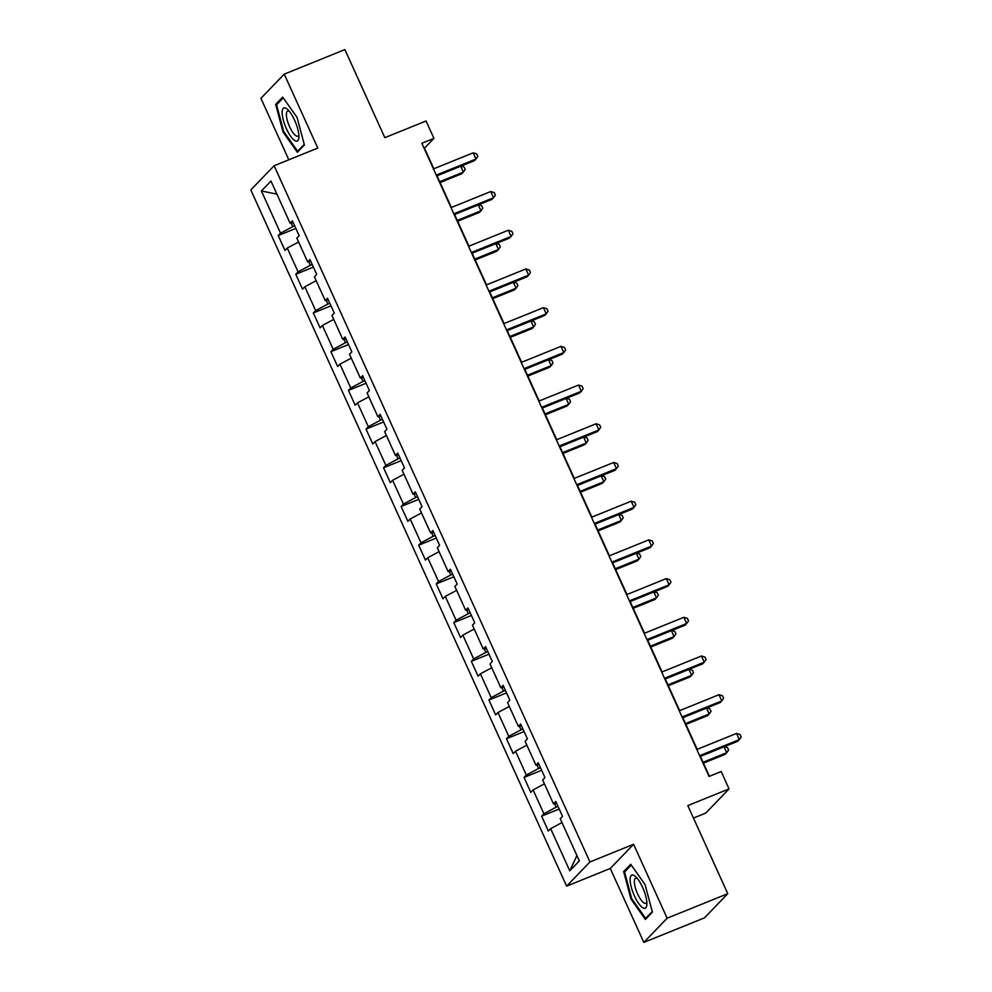 <?xml version="1.0" encoding="UTF-8"?>
<svg xmlns="http://www.w3.org/2000/svg" width="992" height="992" viewBox="0 0 992 992"><rect width="100%" height="100%" fill="white"/><g stroke="black" fill="none" stroke-linecap="round" stroke-linejoin="round"><path stroke-width="1.49" d="M693.47 818.053L705.734 813.093L729.046 788.913L721.172 771.54L709.044 776.451L421.823 143.27L433.95 138.359L426.064 120.999L384.834 137.677L344.881 49.6L284.245 74.14L260.921 98.32L288.821 159.799M643.82 942.4L704.456 917.86L727.768 893.68L667.132 918.22L633.603 844.279L589.942 861.949L566.618 886.129L610.278 868.459L643.82 942.4L667.132 918.22M589.942 861.949L274.127 165.738L250.815 189.931L566.618 886.129M261.392 190.985L280.525 233.17L278.231 235.55L284.977 250.443L287.283 248.05L298.084 271.87L295.777 274.263L302.535 289.143L304.842 286.762L315.642 310.583L313.336 312.964L320.094 327.856L322.4 325.463L333.2 349.283L330.894 351.676L337.652 366.556L339.946 364.176L350.759 387.996L348.452 390.377L355.21 405.257L357.504 402.876L368.317 426.696L366.011 429.077L372.769 443.97L375.063 441.589L385.876 465.397L383.569 467.79L390.327 482.67L392.621 480.289L403.434 504.11L401.128 506.49L407.886 521.383L410.18 518.99L420.992 542.81L418.686 545.203L425.444 560.083L427.738 557.702L438.551 581.523L436.244 583.904L443.002 598.796L445.296 596.403L456.097 620.223L453.803 622.604L460.561 637.496L462.855 635.116L473.655 658.924L471.361 661.317L478.107 676.197L480.413 673.816L491.214 697.636L488.92 700.017L495.665 714.91L497.972 712.516L508.772 736.337L506.478 738.73L513.224 753.61L515.53 751.229L526.33 775.05L524.036 777.43L530.782 792.323L533.088 789.93L543.889 813.75L541.595 816.143L548.34 831.023L550.647 828.642L569.78 870.815L579.353 860.882L560.22 818.71L562.526 816.317L555.768 801.437L553.474 803.818L542.661 779.997L544.968 777.616L538.21 762.724L535.916 765.117L525.103 741.297L527.409 738.904L520.651 724.024L518.357 726.404L507.557 702.584L509.851 700.203L503.093 685.311L500.799 687.704L489.998 663.884L492.292 661.49L485.534 646.61L483.24 648.991L472.44 625.171L474.734 622.79L467.988 607.91L465.682 610.291L454.882 586.47L457.176 584.09L450.43 569.197L448.124 571.578L437.323 547.77L439.617 545.377L432.872 530.497L430.565 532.878L419.765 509.057L422.059 506.676L415.313 491.784L413.007 494.177L402.206 470.357L404.5 467.964L397.755 453.084L395.448 455.464L384.648 431.644L386.942 429.263L380.196 414.371L377.89 416.764L367.09 392.944L369.396 390.563L362.638 375.67L360.332 378.051L349.531 354.243L351.838 351.85L345.08 336.97L342.773 339.351L331.973 315.53L334.279 313.15L327.521 298.257L325.227 300.65L314.414 276.83L316.721 274.437L309.963 259.557L307.669 261.938L296.856 238.117L299.162 235.736L292.404 220.844L290.11 223.237L270.977 181.052L261.392 190.985L276.904 194.122M558.037 806.434L556.115 807.215L554.491 803.632M556.599 803.247L553.474 803.818M543.889 813.75L556.115 807.215M533.088 789.93L544.422 783.866M540.479 767.721L538.557 768.502L536.932 764.931M539.04 764.547L535.916 765.117M526.33 775.05L538.557 768.502M515.53 751.229L526.864 745.166M522.92 729.021L520.998 729.802L519.374 726.218M521.482 725.834L518.357 726.404M508.772 736.337L520.998 729.802M497.972 712.516L509.305 706.453M505.362 690.32L503.44 691.089L501.816 687.518M503.924 687.134L500.799 687.704M491.214 697.636L503.44 691.089M480.413 673.816L491.747 667.752M487.804 651.608L485.882 652.389L484.257 648.805M486.365 648.421L483.24 648.991M473.655 658.924L485.882 652.389M462.855 635.116L474.188 629.04M470.245 612.907L468.323 613.688L466.699 610.105M468.807 609.72L465.682 610.291M456.097 620.223L468.323 613.688M445.296 596.403L456.63 590.339M452.699 574.194L450.765 574.976L449.14 571.392M451.248 571.008L448.124 571.578M438.551 581.523L450.765 574.976M427.738 557.702L439.072 551.639M435.141 535.494L433.206 536.275L431.582 532.692M433.69 532.307L430.565 532.878M420.992 542.81L433.206 536.275M410.18 518.99L421.513 512.926M417.582 496.794L415.648 497.562L414.024 493.991M416.132 493.607L413.007 494.177M403.434 504.11L415.648 497.562M392.621 480.289L403.955 474.226M400.024 458.081L398.09 458.862L396.465 455.278M398.573 454.894L395.448 455.464M385.876 465.397L398.09 458.862M375.063 441.589L386.396 435.513M382.466 419.38L380.531 420.162L378.907 416.578M381.015 416.194L377.89 416.764M368.317 426.696L380.531 420.162M357.504 402.876L368.85 396.812M364.907 380.668L362.985 381.449L361.361 377.865M363.456 377.481L360.332 378.051M350.759 387.996L362.985 381.449M339.946 364.176L351.292 358.112M347.349 341.967L345.427 342.748L343.802 339.165M345.898 338.78L342.773 339.351M333.2 349.283L345.427 342.748M322.4 325.463L333.734 319.399M329.79 303.254L327.868 304.036L326.244 300.464M328.34 300.08L325.227 300.65M315.642 310.583L327.868 304.036M304.842 286.762L316.175 280.699M312.232 264.554L310.31 265.335L308.686 261.752M310.781 261.367L307.669 261.938M298.084 271.87L310.31 265.335M287.283 248.05L298.617 241.986M294.674 225.854L292.752 226.622L291.127 223.051M293.235 222.667L290.11 223.237M280.525 233.17L292.752 226.622M729.046 788.913L687.816 805.603L727.768 893.68M274.127 165.738L317.787 148.081L284.245 74.14M433.826 168.752L424.489 148.168L433.95 138.359M709.429 776.302L700.389 756.388M697.202 749.344L682.831 717.675M679.644 710.632L665.272 678.974M662.086 671.931L647.714 640.262M644.527 633.218L630.156 601.561M626.969 594.518L612.61 562.861M609.41 555.805L595.051 524.148M591.852 517.105L577.493 485.448M574.294 478.404L559.934 446.735M556.735 439.692L542.376 408.034M539.177 400.991L524.818 369.322M521.618 362.278L507.259 330.621M504.06 323.578L489.701 291.921M486.502 284.878L472.142 253.208M468.943 246.165L454.584 214.508M451.385 207.464L437.026 175.795M569.78 870.815L576.935 855.55M550.647 828.642L561.98 822.579M278.231 235.55L295.839 228.42M295.777 274.263L313.398 267.133M313.336 312.964L330.956 305.834M330.894 351.676L348.514 344.546M348.452 390.377L366.073 383.247M366.011 429.077L383.631 421.947M383.569 467.79L401.19 460.66M401.128 506.49L418.748 499.36M418.686 545.203L436.306 538.073M436.244 583.904L453.865 576.774M453.803 622.604L471.423 615.474M471.361 661.317L488.982 654.187M488.92 700.017L506.54 692.887M506.478 738.73L524.098 731.6M524.036 777.43L541.644 770.3M541.595 816.143L559.203 809.013M283.005 131.973L297.377 152.272L304.408 144.993L297.054 117.403L282.683 97.104L275.664 104.383L283.005 131.973L283.786 131.651M633.603 844.279L610.278 868.459M652.401 912.156L645.06 884.566L630.689 864.268L623.658 871.546L631.011 899.136L645.383 919.435L652.401 912.156M277.872 103.49L275.664 104.383M631.792 898.814L631.011 899.136M625.878 870.654L623.658 871.546M436.641 175.956L474.412 160.667L475.986 159.03L436.269 175.113M473.172 152.83L476.706 153.909L477.822 156.389L475.986 159.03L473.172 152.83L433.454 168.913M440.076 182.528L461.813 173.736L463.388 172.112L460.71 166.21M439.704 181.697L463.388 172.112L465.223 169.458L464.095 166.978L461.094 166.061M294.798 140.579A17.856 5.444 -112 0 0 298.89 137.144A17.856 5.444 -112 0 0 287.73 109.579A17.856 5.444 -112 0 0 286.229 108.401A17.856 5.444 -112 0 0 283.315 120.106A17.856 5.444 -112 0 0 294.798 140.579M289.329 111.327A13.516 4.117 -112 0 0 287.655 111.067A13.516 4.117 -112 0 0 288.002 122.686A13.516 4.117 -112 0 0 295.976 135.78A13.516 4.117 -112 0 0 297.798 136.127A13.516 4.117 -112 0 0 298.815 134.776M304.234 144.373L297.637 151.218L283.712 131.552L276.594 104.817L283.253 97.91M298.877 150.71L297.637 151.218M642.618 887.406A17.856 5.444 -112 0 0 635.736 876.742A17.856 5.444 -112 0 0 630.168 878.701A17.856 5.444 -112 0 0 634.421 895.9A17.856 5.444 -112 0 0 646.883 904.307A17.856 5.444 -112 0 0 642.618 887.406M637.335 878.49A13.516 4.117 -112 0 0 635.661 878.23A13.516 4.117 -112 0 0 637.633 893.978A13.516 4.117 -112 0 0 645.804 903.29A13.516 4.117 -112 0 0 646.821 901.939M646.883 917.873L645.643 918.381L631.718 898.715L624.588 871.98L631.259 865.074M652.24 911.536L645.643 918.381M454.2 214.656L491.97 199.38L493.545 197.743L453.815 213.813M490.73 191.543L494.264 192.609L495.38 195.089L493.545 197.743L490.73 191.543L451.013 207.613M471.758 253.369L509.528 238.08L511.103 236.443L471.374 252.526M508.288 230.243L511.822 231.322L512.938 233.802L511.103 236.443L508.288 230.243L468.571 246.326M457.634 221.241L479.372 212.449L480.946 210.812L478.268 204.922M457.262 220.398L480.946 210.812L482.782 208.171L481.653 205.679L478.652 204.774M475.193 259.941L496.93 251.15L498.505 249.513L495.826 243.623M474.821 259.098L498.505 249.513L500.34 246.872L499.212 244.392L496.198 243.474M489.316 292.07L527.087 276.78L528.662 275.156L488.932 291.226M525.847 268.944L529.368 270.022L530.497 272.502L528.662 275.156L525.847 268.944L486.117 285.026M506.875 330.782L544.645 315.493L546.22 313.856L506.49 329.939M543.405 307.656L546.927 308.735L548.055 311.215L546.22 313.856L543.405 307.656L503.676 323.727M524.433 369.483L562.204 354.194L563.778 352.569L524.049 368.64M560.964 346.357L564.485 347.436L565.614 349.916L563.778 352.569L560.964 346.357L521.234 362.44M492.751 298.654L514.488 289.862L516.063 288.226L513.385 282.336M492.379 297.811L516.063 288.226L517.898 285.572L516.77 283.092L513.757 282.174M510.31 337.354L532.034 328.563L533.622 326.926L530.943 321.036M509.925 336.511L533.622 326.926L535.457 324.285L534.328 321.805L531.315 320.887M527.868 376.067L549.593 367.263L551.168 365.639L548.502 359.749M527.484 375.224L551.168 365.639L553.015 362.985L551.887 360.505L548.874 359.588M541.992 408.183L579.762 392.906L581.337 391.27L541.607 407.34M578.522 385.07L582.044 386.136L583.172 388.628L581.337 391.27L578.522 385.07L538.792 401.14M545.426 414.768L567.151 405.976L568.726 404.339L566.06 398.449M545.042 413.924L568.726 404.339L570.561 401.698L569.445 399.218L566.432 398.3M559.55 446.896L597.32 431.607L598.895 429.97L559.166 446.053M596.08 423.77L599.602 424.849L600.73 427.329L598.895 429.97L596.08 423.77L556.351 439.853M562.985 453.468L584.71 444.676L586.284 443.052L583.618 437.15M562.6 452.637L586.284 443.052L588.12 440.398L587.004 437.918L583.99 437.001M577.108 485.596L614.879 470.32L616.454 468.683L576.724 484.753M613.639 462.483L617.16 463.549L618.289 466.029L616.454 468.683L613.639 462.483L573.909 478.553M580.543 492.181L602.268 483.389L603.843 481.752L601.177 475.862M580.159 491.338L603.843 481.752L605.678 479.111L604.562 476.619L601.549 475.701M594.667 524.309L632.437 509.02L634.012 507.383L594.282 523.466M631.197 501.183L634.719 502.262L635.847 504.742L634.012 507.383L631.197 501.183L591.468 517.266M598.102 530.881L619.826 522.09L621.401 520.453L618.735 514.563M597.717 530.038L621.401 520.453L623.236 517.812L622.12 515.332L619.107 514.414M612.225 563.01L649.996 547.72L651.57 546.096L611.841 562.166M648.756 539.884L652.277 540.962L653.406 543.442L651.57 546.096L648.756 539.884L609.026 555.966M615.66 569.594L637.385 560.802L638.96 559.166L636.294 553.276M615.276 568.751L638.96 559.166L640.795 556.512L639.666 554.032L636.666 553.114M629.784 601.71L667.554 586.433L669.129 584.796L629.399 600.879M666.314 578.596L669.836 579.675L670.964 582.155L669.129 584.796L666.314 578.596L626.584 594.667M633.218 608.294L654.943 599.503L656.518 597.866L653.852 591.976M632.834 607.451L656.518 597.866L658.353 595.225L657.225 592.745L654.224 591.827M647.342 640.423L685.112 625.134L686.687 623.497L646.958 639.58M683.872 617.297L687.394 618.376L688.522 620.856L686.687 623.497L683.872 617.297L644.143 633.38M650.777 646.995L672.502 638.203L674.076 636.579L671.398 630.676M650.392 646.164L674.076 636.579L675.912 633.925L674.783 631.445L671.782 630.528M664.9 679.123L702.658 663.846L704.246 662.21L664.516 678.28M701.431 656.01L704.952 657.076L706.081 659.556L704.246 662.21L701.431 656.01L661.701 672.08M668.335 685.708L690.06 676.916L691.635 675.279L688.956 669.389M667.951 684.864L691.635 675.279L693.47 672.638L692.342 670.158L689.341 669.24M682.446 717.836L720.217 702.547L721.792 700.91L682.074 716.993M718.989 694.71L722.511 695.789L723.639 698.269L721.792 700.91L718.989 694.71L679.26 710.793M685.894 724.408L707.618 715.616L709.193 713.98L706.515 708.09M685.509 723.565L709.193 713.98L711.028 711.338L709.9 708.858L706.899 707.941M700.005 756.536L737.775 741.26L739.35 739.623L699.633 755.693M736.535 733.423L740.069 734.489L741.185 736.969L739.35 739.623L736.535 733.423L696.818 749.493M703.452 763.121L725.177 754.329L726.752 752.692L724.073 746.802M703.068 762.278L726.752 752.692L728.587 750.039L727.458 747.559L724.458 746.641"/></g></svg>
